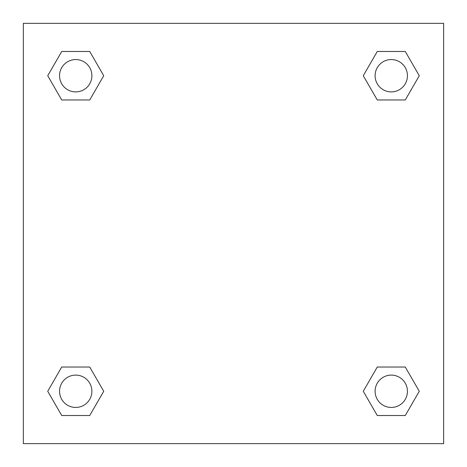 <?xml version="1.0" encoding="UTF-8"?>
<svg xmlns="http://www.w3.org/2000/svg" width="467" height="467" viewBox="0 0 467 467"><rect width="100%" height="100%" fill="white"/><g stroke="black" fill="none" stroke-linecap="round" stroke-linejoin="round"><path stroke-width="0.7" d="M405.274 99.973L377.272 99.973L405.274 99.973L419.273 75.724L405.274 99.973L377.272 99.973L363.273 75.724L377.272 51.475L363.273 75.724M61.726 51.475L89.728 51.475L61.726 51.475L89.728 51.475L103.727 75.724L89.728 99.973L61.726 99.973L89.728 99.973L61.726 99.973L47.727 75.724L61.726 51.475L47.727 75.724M61.726 367.027L89.728 367.027L61.726 367.027L47.727 391.276L61.726 367.027L89.728 367.027L103.727 391.276L89.728 415.525L61.726 415.525L89.728 415.525L61.726 415.525L47.727 391.276M385.164 367.027L377.272 367.027L385.164 367.027L377.272 367.027L363.273 391.276L377.272 367.027L405.274 367.027L377.272 367.027L405.274 367.027L419.273 391.276L405.274 415.525L377.272 415.525L405.274 415.525L377.272 415.525L363.273 391.276M443.65 23.35L23.35 23.35L23.35 443.65L443.65 443.65L443.65 23.35M377.272 51.475L405.274 51.475L377.272 51.475L405.274 51.475L419.273 75.724M407.44 391.276A16.164 16.164 0 0 0 383.191 377.272A16.164 16.164 0 0 0 383.191 405.274A16.164 16.164 0 0 0 407.44 391.276M91.894 391.276A16.164 16.164 0 0 0 67.645 377.272A16.164 16.164 0 0 0 67.645 405.274A16.164 16.164 0 0 0 91.894 391.276M407.44 75.724A16.164 16.164 0 0 0 383.191 61.726A16.164 16.164 0 0 0 383.191 89.728A16.164 16.164 0 0 0 407.44 75.724M91.894 75.724A16.164 16.164 0 0 0 67.645 61.726A16.164 16.164 0 0 0 67.645 89.728A16.164 16.164 0 0 0 91.894 75.724M81.836 367.027L89.728 367.027M385.164 99.973L377.272 99.973M89.728 99.973L81.836 99.973"/></g></svg>
